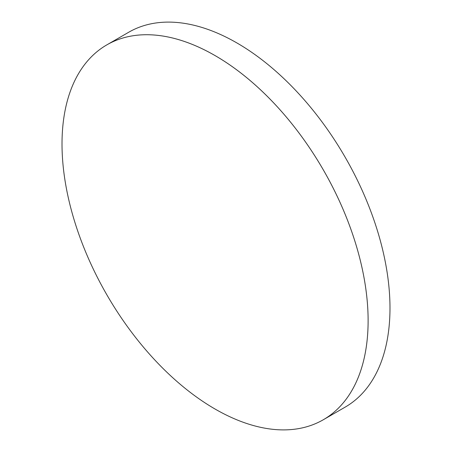 <?xml version="1.0" encoding="UTF-8"?>
<svg xmlns="http://www.w3.org/2000/svg" width="452" height="452" viewBox="0 0 452 452"><rect width="100%" height="100%" fill="white"/><g stroke="black" fill="none" stroke-linecap="round" stroke-linejoin="round"><path stroke-width="0.68" d="M215.067 409.037A216.44 124.961 -120 0 0 323.287 419.755A216.44 124.961 -120 0 0 356.464 246.317A216.44 124.961 -120 0 0 215.067 55.59A216.44 124.961 -120 0 0 106.847 44.867A216.44 124.961 -120 0 0 73.665 218.305A216.44 124.961 -120 0 0 215.067 409.037M323.287 419.755A216.44 124.961 -120 0 0 323.293 419.755A216.44 124.961 -120 0 0 356.47 246.317A216.44 124.961 -120 0 0 215.073 55.585A216.44 124.961 -120 0 0 106.853 44.867A216.44 124.961 -120 0 0 106.847 44.867A216.44 124.961 60 0 1 215.073 55.585A216.44 124.961 60 0 1 356.47 246.317A216.44 124.961 60 0 1 323.293 419.755L345.153 407.133A216.44 124.961 60 0 0 378.335 233.695A216.44 124.961 60 0 0 236.933 42.963A216.44 124.961 60 0 0 128.713 32.245L106.853 44.867"/></g></svg>
